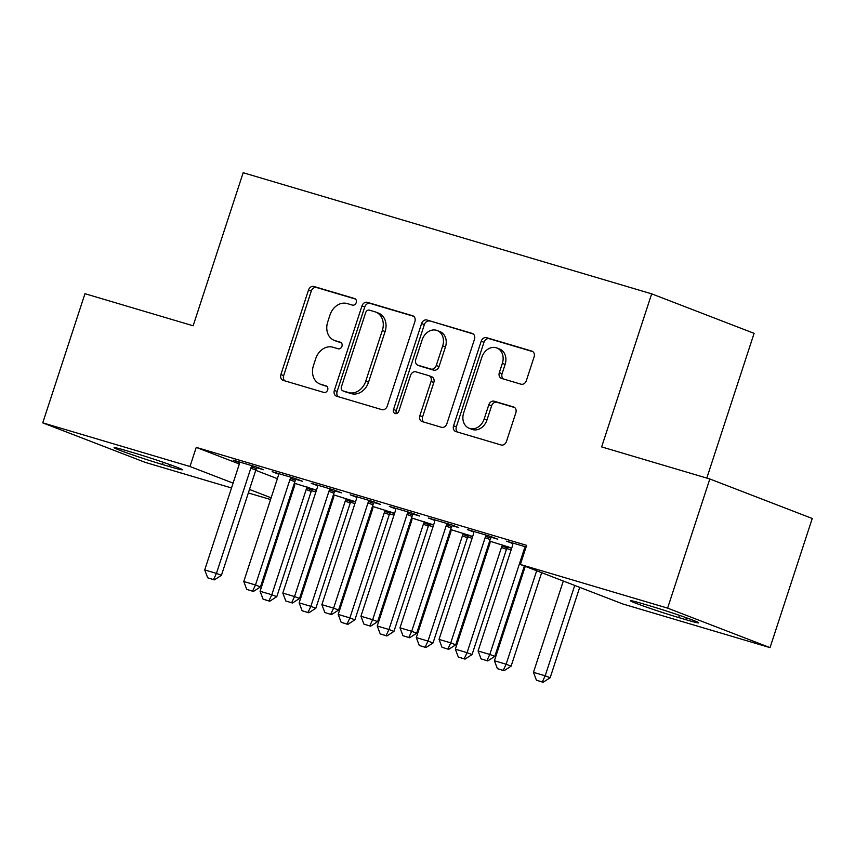 <?xml version="1.0" encoding="UTF-8"?>
<svg xmlns="http://www.w3.org/2000/svg" width="855" height="855" viewBox="0 0 855 855"><rect width="100%" height="100%" fill="white"/><g stroke="black" fill="none" stroke-linecap="round" stroke-linejoin="round"><path stroke-width="1.28" d="M356.214 302.627A3.463 2.8 -68.9 0 0 354.772 298.609A3.463 2.8 -68.9 0 0 354.601 298.545L313.871 286.468A4.948 3.997 -68.9 0 0 308.505 290.027L280.889 374.543A4.948 3.997 -68.9 0 0 282.941 380.283A4.948 3.997 -68.9 0 0 283.187 380.368L323.917 392.445A3.463 2.8 -68.9 0 0 327.668 389.955A3.463 2.8 -68.9 0 0 326.236 385.936A3.463 2.8 -68.9 0 0 326.065 385.872L320.796 384.312A15.818 12.782 -68.9 0 1 320.005 384.045A15.818 12.782 -68.9 0 1 313.432 365.651L315.741 358.608A15.818 12.782 -68.9 0 1 332.916 347.216L338.185 348.787A3.463 2.8 -68.9 0 0 341.947 346.296A3.463 2.8 -68.9 0 0 340.504 342.267A3.463 2.8 -68.9 0 0 340.333 342.214L335.064 340.643A15.818 12.782 -68.9 0 1 334.284 340.386A15.818 12.782 -68.9 0 1 327.711 321.982L330.009 314.939A15.818 12.782 -68.9 0 1 347.183 303.557L352.452 305.117A3.463 2.8 -68.9 0 0 356.214 302.627M520.984 384.184A4.948 3.997 -68.9 0 0 526.349 380.625L534.097 356.92A4.948 3.997 -68.9 0 0 532.045 351.17A4.948 3.997 -68.9 0 0 531.799 351.084L486.57 337.672A4.948 3.997 -68.9 0 0 481.205 341.231L453.577 425.747A4.948 3.997 -68.9 0 0 455.63 431.486A4.948 3.997 -68.9 0 0 455.875 431.572L501.116 444.985A4.948 3.997 -68.9 0 0 506.481 441.426L515.843 412.783A4.948 3.997 -68.9 0 0 513.791 407.044A4.948 3.997 -68.9 0 0 513.545 406.959L494.179 401.219A4.948 3.997 -68.9 0 0 488.814 404.778L484.176 418.982A13.22 10.688 -68.9 0 1 469.16 428.27A13.22 10.688 -68.9 0 1 463.666 412.901L481.846 357.262A13.22 10.688 -68.9 0 1 496.862 347.964A13.22 10.688 -68.9 0 1 502.355 363.343L499.331 372.62A4.948 3.997 -68.9 0 0 501.383 378.359A4.948 3.997 -68.9 0 0 501.629 378.444L520.984 384.184M520.374 564.471L667.605 608.129L770.034 647.63L622.803 603.972L520.374 564.471L526.627 545.34L196.233 447.379L189.981 466.509L233.084 483.128M231.513 487.959L145.179 462.363L42.75 422.851L84.966 293.703L193.145 325.787L243.173 172.721L651.67 293.842L601.642 446.909L709.821 478.982L667.605 608.129M42.75 422.851L189.981 466.509M414.889 321.566A4.948 3.997 -68.9 0 0 412.826 315.816A4.948 3.997 -68.9 0 0 412.58 315.741L367.351 302.328A4.948 3.997 -68.9 0 0 361.986 305.887L334.358 390.393A4.948 3.997 -68.9 0 0 336.41 396.143A4.948 3.997 -68.9 0 0 336.656 396.228L381.896 409.641A4.948 3.997 -68.9 0 0 387.262 406.082L414.889 321.566M426.955 320.005L472.195 333.407A4.948 3.997 -68.9 0 1 472.441 333.493A4.948 3.997 -68.9 0 1 474.493 339.243L446.866 423.749A4.948 3.997 -68.9 0 1 441.501 427.308L422.146 421.568A4.948 3.997 -68.9 0 1 421.9 421.494A4.948 3.997 -68.9 0 1 419.848 415.744L431.048 381.469A4.948 3.997 -68.9 0 0 428.996 375.719A4.948 3.997 -68.9 0 0 428.75 375.634L415.904 371.829A4.948 3.997 -68.9 0 0 410.539 375.388L398.879 411.073A3.463 2.8 -68.9 0 1 394.946 413.499A3.463 2.8 -68.9 0 1 393.514 409.481L421.59 323.553A4.948 3.997 -68.9 0 1 426.955 320.005L473.296 333.984M706.796 478.084L754.099 333.343L651.67 293.842M491.358 537.282L497.77 539.195L490.856 536.523L467.418 529.576L473.766 532.024M413.243 514.122L419.666 516.035L412.751 513.363L389.314 506.417L395.662 508.864M468.615 535.487L472.623 536.673M450.425 529.982L451.023 530.218M450.585 529.512L472.687 536.48M335.139 490.973L341.562 492.875L334.636 490.204L311.209 483.257L317.547 485.704M390.511 512.327L394.508 513.513M372.32 506.823L372.919 507.058M372.47 506.363L394.572 513.321M257.034 467.813L263.458 469.716L256.532 467.044L233.105 460.097L239.443 462.544M312.396 489.167L316.403 490.353M294.216 483.663L294.815 483.898M294.366 483.203L316.468 490.161M196.233 447.379L239.304 463.987M255.741 470.325L277.383 478.672M293.778 484.999L294.665 485.341M311.487 490.685L315.869 491.988M332.702 496.969L333.642 497.257M350.539 502.259L354.921 503.563M371.754 508.554L372.695 508.832M389.591 513.844L393.984 515.138M410.806 520.129L411.747 520.406M428.644 525.419L433.036 526.723M449.869 531.714L450.809 531.992M467.696 537.004L472.088 538.297M488.921 543.288L489.862 543.566M506.759 548.579L511.14 549.883M351.458 500.741L355.456 501.928M333.268 495.248L333.867 495.473M333.418 494.778L355.52 501.735M296.087 479.388L302.51 481.29L295.584 478.618L272.157 471.671L278.495 474.119M429.563 523.901L433.571 525.088M411.373 518.408L411.971 518.632M411.533 517.938L433.624 524.895M374.191 502.548L380.614 504.45L373.688 501.778L350.261 494.831L356.61 497.279M507.667 547.061L511.675 548.247M489.488 541.568L490.075 541.792M489.637 541.097L511.739 548.055M452.306 525.707L458.718 527.61L451.803 524.938L428.366 517.991L434.714 520.438M526.092 546.965L506.481 541.151L512.818 543.598M650.334 605.992A32.233 1.229 18.1 0 1 682.29 616.327A32.233 1.229 18.1 0 1 698.685 622.835A32.233 1.229 18.1 0 1 685.774 619.661L678.742 617.577A32.233 1.229 18.1 0 1 646.786 607.232A32.233 1.229 18.1 0 1 630.392 600.723A32.233 1.229 18.1 0 1 643.302 603.908L650.334 605.992M709.821 478.982L812.25 518.483L770.034 647.63M288.349 504.813L287.398 504.525M270.565 499.534L248.345 492.95M162.45 464.489A32.233 1.229 18.1 0 1 130.494 454.155A32.233 1.229 18.1 0 1 114.1 447.646A32.233 1.229 18.1 0 1 127.021 450.831L134.043 452.915A32.233 1.229 18.1 0 1 165.998 463.25A32.233 1.229 18.1 0 1 182.404 469.758A32.233 1.229 18.1 0 1 169.482 466.574L162.45 464.489L163.177 462.277M249.478 489.455L271.131 497.802M287.526 504.129L288.456 504.493M334.284 340.386L337.052 341.444A15.818 12.782 -68.9 0 0 337.832 341.711L335.064 340.643M341.231 342.727L337.832 341.711M320.005 384.045L322.773 385.113A15.818 12.782 -68.9 0 0 323.564 385.381L320.796 384.312M326.963 386.385L323.564 385.381M355.509 299.058L316.639 287.537A4.948 3.997 -68.9 0 0 311.273 291.095L283.657 375.612A4.948 3.997 -68.9 0 0 284.854 380.87M413.681 316.307L370.119 303.397A4.948 3.997 -68.9 0 0 364.754 306.956L337.127 391.462A4.948 3.997 -68.9 0 0 338.324 396.72M369.424 310.151A3.463 2.8 -68.9 0 0 365.662 312.641L341.412 386.823A3.463 2.8 -68.9 0 0 342.855 390.842A3.463 2.8 -68.9 0 0 343.026 390.906L348.584 392.552A15.818 12.782 -68.9 0 0 365.758 381.17L382.335 330.458A15.818 12.782 -68.9 0 0 375.762 312.064A15.818 12.782 -68.9 0 0 374.982 311.797L369.424 310.151M345.452 391.846A3.463 2.8 -68.9 0 0 345.623 391.911A3.463 2.8 -68.9 0 0 345.794 391.975L343.026 390.906M375.762 312.064L378.53 313.133A15.818 12.782 -68.9 0 1 385.103 331.526L368.526 382.228A15.818 12.782 -68.9 0 1 351.352 393.621L345.794 391.975M431.519 376.702A4.948 3.997 -68.9 0 1 431.764 376.788A4.948 3.997 -68.9 0 1 433.816 382.538L422.616 416.813A4.948 3.997 -68.9 0 0 423.813 422.071M429.734 321.063A4.948 3.997 -68.9 0 0 424.358 324.622L396.282 410.55A3.463 2.8 -68.9 0 0 396.517 413.542M442.676 345.901A13.22 10.688 -68.9 0 0 437.172 330.522A13.22 10.688 -68.9 0 0 422.167 339.82L415.754 359.421A4.948 3.997 -68.9 0 0 417.806 365.171A4.948 3.997 -68.9 0 0 418.052 365.256L430.899 369.061A4.948 3.997 -68.9 0 0 436.264 365.502L442.676 345.901L445.444 346.97A13.22 10.688 -68.9 0 0 439.94 331.59L437.172 330.522M420.339 366.132A4.948 3.997 -68.9 0 0 420.575 366.239A4.948 3.997 -68.9 0 0 420.82 366.325L418.052 365.256M445.444 346.97L439.032 366.571A4.948 3.997 -68.9 0 1 433.667 370.13L420.82 366.325M496.862 347.964L499.63 349.032A13.22 10.688 -68.9 0 1 505.123 364.412L502.099 373.678A4.948 3.997 -68.9 0 0 503.296 378.936M469.16 428.27L471.928 429.338A13.22 10.688 -68.9 0 0 486.944 420.051L484.176 418.982M514.646 407.525L496.947 402.288A4.948 3.997 -68.9 0 0 491.582 405.847L486.944 420.051M532.9 351.662L489.338 338.74A4.948 3.997 -68.9 0 0 483.973 342.299L456.346 426.816A4.948 3.997 -68.9 0 0 457.543 432.074M294.847 483.342L294.772 484.539A5.034 4.072 111.1 0 1 294.483 486.046L260.091 591.275L271.805 594.749L306.197 489.52A5.034 4.072 111.1 0 1 306.849 488.13L307.511 487.094M268.919 600.905L263.062 599.163L269.753 601.225L268.919 600.905L271.805 594.749L276.785 596.672L311.177 491.443A5.034 4.072 111.1 0 1 311.84 490.054L312.695 488.707M260.091 591.275L263.062 599.163M269.753 601.225L276.785 596.672M207.69 577.809L214.381 579.872L207.69 577.809L204.719 569.922L239.111 464.693A5.034 4.072 -68.9 0 0 239.4 463.186L239.475 461.989M252.139 465.74L251.488 466.777A5.034 4.072 -68.9 0 0 250.825 468.166L216.433 573.395L221.424 575.319L214.381 579.872M257.323 467.354L256.468 468.69A5.034 4.072 -68.9 0 0 255.816 470.09L221.424 575.319M204.719 569.922L216.433 573.395L213.547 579.551M333.899 494.917L333.824 496.124A5.034 4.072 111.1 0 1 333.536 497.631L299.143 602.861L310.857 606.334L345.249 501.105A5.034 4.072 111.1 0 1 345.912 499.705L346.564 498.679M307.971 612.479L302.114 610.748L308.805 612.8L307.971 612.479L310.857 606.334L315.837 608.258L350.229 503.029A5.034 4.072 111.1 0 1 350.892 501.629L351.747 500.282M299.143 602.861L302.114 610.748M308.805 612.8L315.837 608.258M372.951 506.502L372.876 507.699A5.034 4.072 111.1 0 1 372.588 509.206L338.195 614.435L349.909 617.909L384.301 512.679A5.034 4.072 111.1 0 1 384.964 511.29L385.616 510.253M347.023 624.064L341.166 622.322L347.857 624.385L347.023 624.064L349.909 617.909L354.889 619.832L389.292 514.603A5.034 4.072 111.1 0 1 389.944 513.203L390.799 511.867M338.195 614.435L341.166 622.322M347.857 624.385L354.889 619.832M246.742 589.394L253.433 591.446L246.742 589.394L243.771 581.507L278.164 476.278A5.034 4.072 -68.9 0 0 278.463 474.771L278.538 473.563M291.192 477.325L290.54 478.351A5.034 4.072 -68.9 0 0 289.888 479.751L255.485 584.98L260.476 586.904L253.433 591.446M296.375 478.928L295.52 480.275A5.034 4.072 -68.9 0 0 294.868 481.664L260.476 586.904M243.771 581.507L255.485 584.98L252.599 591.126M285.794 600.969L292.485 603.032L285.794 600.969L282.823 593.081L317.226 487.852A5.034 4.072 -68.9 0 0 317.515 486.345L317.59 485.148M330.254 488.9L329.592 489.936A5.034 4.072 -68.9 0 0 328.94 491.326L294.548 596.555L299.528 598.479L292.485 603.032M335.427 490.514L334.583 491.849A5.034 4.072 -68.9 0 0 333.92 493.25L299.528 598.479M282.823 593.081L294.548 596.555L291.662 602.711M412.003 518.077L411.928 519.284A5.034 4.072 111.1 0 1 411.64 520.791L377.247 626.02L388.961 629.494L423.353 524.265A5.034 4.072 111.1 0 1 424.016 522.865L424.668 521.839M386.075 635.639L380.219 633.908L386.909 635.96L386.075 635.639L388.961 629.494L393.941 631.418L428.344 526.178A5.034 4.072 111.1 0 1 428.996 524.788L429.851 523.442M377.247 626.02L380.219 633.908M386.909 635.96L393.941 631.418M451.066 529.662L450.98 530.859A5.034 4.072 111.1 0 1 450.692 532.366L416.3 637.595L428.013 641.068L462.416 535.839A5.034 4.072 111.1 0 1 463.068 534.45L463.72 533.413M425.127 647.224L419.271 645.482L425.961 647.545L425.127 647.224L428.013 641.068L433.004 642.992L467.396 537.763A5.034 4.072 111.1 0 1 468.048 536.363L468.903 535.027M416.3 637.595L419.271 645.482M425.961 647.545L433.004 642.992M324.857 612.554L331.537 614.606L324.857 612.554L321.875 604.667L356.279 499.438A5.034 4.072 -68.9 0 0 356.567 497.931L356.642 496.723M369.307 500.485L368.644 501.511A5.034 4.072 -68.9 0 0 367.992 502.911L333.6 608.14L338.58 610.053L331.537 614.606M374.49 502.088L373.635 503.435A5.034 4.072 -68.9 0 0 372.972 504.824L338.58 610.053M321.875 604.667L333.6 608.14L330.714 614.285M363.909 624.129L370.6 626.191L363.909 624.129L360.938 616.241L395.331 511.012A5.034 4.072 -68.9 0 0 395.619 509.505L395.694 508.308M408.359 512.06L407.707 513.086A5.034 4.072 -68.9 0 0 407.044 514.486L372.652 619.715L377.632 621.638L370.6 626.191M413.542 513.663L412.687 515.009A5.034 4.072 -68.9 0 0 412.024 516.409L377.632 621.638M360.938 616.241L372.652 619.715L369.766 625.871M490.118 541.236L490.043 542.444A5.034 4.072 111.1 0 1 489.744 543.94L455.352 649.18L467.076 652.654L501.468 547.424A5.034 4.072 111.1 0 1 502.12 546.024L502.783 544.998M464.19 658.799L458.323 657.067L465.013 659.12L464.19 658.799L467.076 652.654L472.056 654.567L506.449 549.338A5.034 4.072 111.1 0 1 507.101 547.948L507.956 546.601M455.352 649.18L458.323 657.067M465.013 659.12L472.056 654.567M402.962 635.714L409.652 637.766L402.962 635.714L399.99 627.827L434.383 522.587A5.034 4.072 -68.9 0 0 434.671 521.09L434.746 519.883M447.411 523.645L446.759 524.671A5.034 4.072 -68.9 0 0 446.096 526.06L411.704 631.3L416.684 633.213L409.652 637.766M452.594 525.248L451.739 526.595A5.034 4.072 -68.9 0 0 451.077 527.984L416.684 633.213M399.99 627.827L411.704 631.3L408.818 637.445M525.259 566.352L494.404 660.755L506.128 664.228L536.673 570.755M503.242 670.384L497.386 668.642L504.065 670.705L503.242 670.384L506.128 664.228L511.108 666.152L541.664 572.679M494.404 660.755L497.386 668.642M504.065 670.705L511.108 666.152M442.014 647.288L448.704 649.34L442.014 647.288L439.043 639.401L473.435 534.172A5.034 4.072 -68.9 0 0 473.723 532.665L473.798 531.468M486.463 535.219L485.811 536.245A5.034 4.072 -68.9 0 0 485.148 537.645L450.756 642.875L455.736 644.798L448.704 649.34M491.646 536.822L490.791 538.169A5.034 4.072 -68.9 0 0 490.139 539.569L455.736 644.798M439.043 639.401L450.756 642.875L447.87 649.031M563.306 581.026L533.467 672.34L545.18 675.813L574.72 585.429M542.294 681.959L536.438 680.227L543.128 682.279L542.294 681.959L545.18 675.813L550.16 677.726L579.701 587.353M533.467 672.34L536.438 680.227M543.128 682.279L550.16 677.726M481.066 658.863L487.756 660.926L481.066 658.863L478.095 650.976L512.487 545.747A5.034 4.072 -68.9 0 0 512.776 544.25L512.85 543.043M525.515 546.794L524.863 547.831A5.034 4.072 -68.9 0 0 524.211 549.22L489.808 654.449L494.799 656.373L487.756 660.926M524.339 565.999L494.799 656.373M478.095 650.976L489.808 654.449L486.923 660.605M283.657 375.612L280.889 374.543M311.273 291.095L308.505 290.027M316.639 287.537L313.871 286.468M337.127 391.462L334.358 390.393M364.754 306.956L361.986 305.887M370.119 303.397L367.351 302.328M351.352 393.621L348.584 392.552M368.526 382.228L365.758 381.17M385.103 331.526L382.335 330.458M422.616 416.813L419.848 415.744M433.816 382.538L431.048 381.469M396.282 410.55L393.514 409.481M424.358 324.622L421.59 323.553M433.667 370.13L430.899 369.061M439.032 366.571L436.264 365.502M502.099 373.678L499.331 372.62M505.123 364.412L502.355 363.343M491.582 405.847L488.814 404.778M496.947 402.288L494.179 401.219M456.346 426.816L453.577 425.747M483.973 342.299L481.205 341.231M489.338 338.74L486.57 337.672M169.482 466.574L170.102 464.693M685.774 619.661L686.383 617.77M678.742 617.577L679.469 615.354M311.84 490.054L306.849 488.13M311.177 491.443L306.197 489.52M250.825 468.166L255.816 470.09M251.488 466.777L256.468 468.69M350.892 501.629L345.912 499.705M350.229 503.029L345.249 501.105M389.944 513.203L384.964 511.29M389.292 514.603L384.301 512.679M289.888 479.751L294.868 481.664M290.54 478.351L295.52 480.275M328.94 491.326L333.92 493.25M329.592 489.936L334.583 491.849M428.996 524.788L424.016 522.865M428.344 526.178L423.353 524.265M468.048 536.363L463.068 534.45M467.396 537.763L462.416 535.839M367.992 502.911L372.972 504.824M368.644 501.511L373.635 503.435M407.044 514.486L412.024 516.409M407.707 513.086L412.687 515.009M507.101 547.948L502.12 546.024M506.449 549.338L501.468 547.424M446.096 526.06L451.077 527.984M446.759 524.671L451.739 526.595M485.148 537.645L490.139 539.569M485.811 536.245L490.791 538.169M524.211 549.22L525.226 549.615M524.863 547.831L525.707 548.151M345.623 391.911L342.855 390.842M431.764 376.788L428.996 375.719M420.575 366.239L417.806 365.171"/></g></svg>
